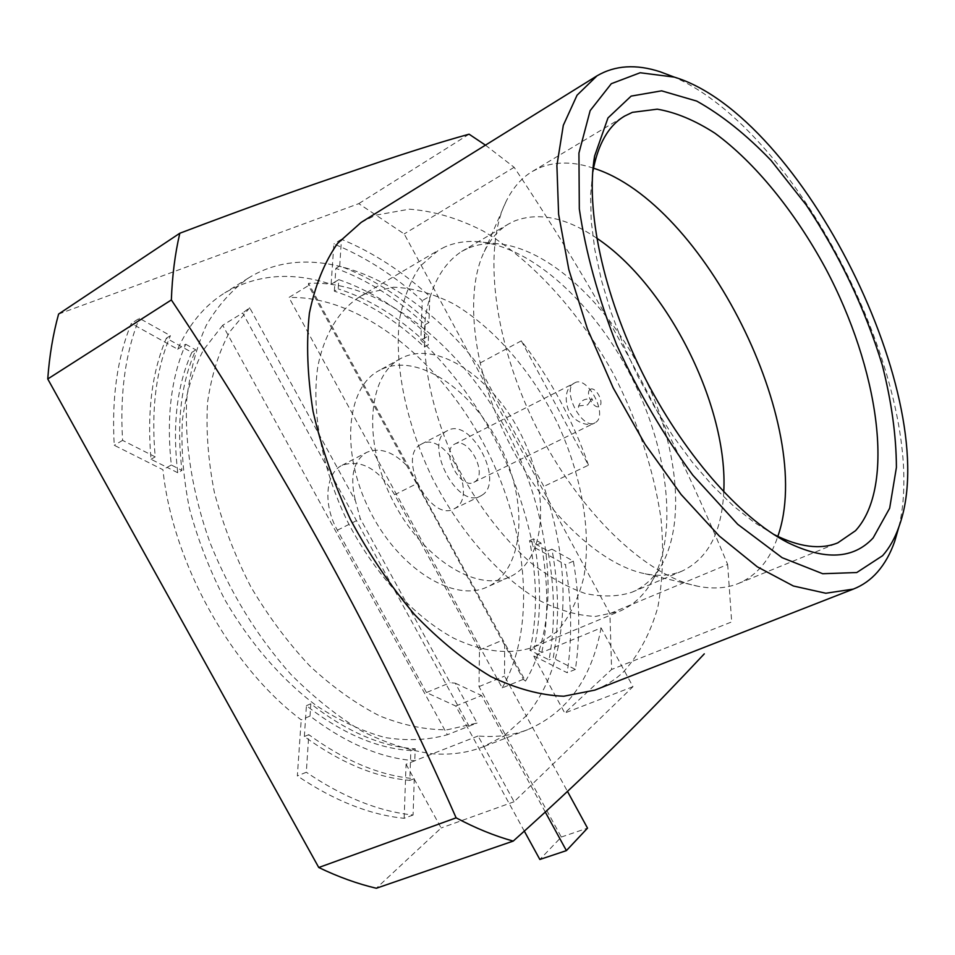<?xml version="1.0" encoding="UTF-8"?>
<svg xmlns="http://www.w3.org/2000/svg" width="955" height="955" viewBox="0 0 955 955"><rect width="100%" height="100%" fill="white"/><g stroke="black" fill="none" stroke-linecap="round" stroke-linejoin="round"><path stroke-width="0.72" stroke-dasharray="4.78 3.58" d="M222.694 325.273L203.379 350.055C193.006 370.206 186.01 393.544 182.393 420.081C180.913 448.062 183.253 477.524 189.436 508.49C197.816 539.706 209.634 570.147 224.903 599.847C249.9 643.025 281.677 679.602 316.224 705.542C339.538 720.786 362.613 731.482 385.45 737.606C407.69 741.068 428.329 740.113 447.37 734.741L222.694 325.273L242.689 312.989L469.072 726.146L447.37 734.741M249.685 307.749L229.642 331.982C218.826 351.989 211.473 375.411 207.569 402.27C205.886 430.705 208.178 460.799 214.421 492.565C222.957 524.629 235.049 555.965 250.711 586.585C268.128 616.047 287.825 642.5 309.79 665.933C332.579 687.087 355.893 703.763 379.732 715.952C403.344 725.358 425.858 729.966 447.262 729.775L477.106 723.03L455.284 683.183L450.139 682.694L360.333 518.744L355.487 500.945L249.685 307.749L242.689 312.989M469.072 726.146L477.106 723.03M524.343 831.184L455.762 706.032L426.443 692.554L450.139 682.694M426.443 692.554L337.378 530.216C322.838 504.574 325.464 473.083 342.009 465.336C360.978 458.913 378.526 468.714 394.666 494.75L479.47 649.961L479.004 686.609L561.301 837.046L539.85 859.476M394.666 494.75L417.096 483.481L525.501 681.094L523.328 679.315L308.513 285.557L308.525 283.337L409.432 468.332C394.546 452.061 380.245 446.761 366.565 452.431C353.278 460.871 349.59 477.046 355.487 500.945M479.47 649.961L502.569 640.16M561.301 837.046L587.528 828.14M545.353 812.144L503.751 736.102L482.776 746.989C467.544 752.838 450.796 755.095 432.543 753.782C409.647 750.773 386.011 743.169 361.611 730.957C337.163 716.143 313.491 697.162 290.571 674.039C256.776 635.982 229.892 592.112 209.909 542.416C192.385 493.21 184.53 444.015 186.691 400.061C189.878 371.925 196.432 346.94 206.376 325.118C218.003 305.421 232.053 289.711 248.551 277.965C315.341 236.207 412.93 280.854 477.679 364.309L543.849 486.441C562.853 542.941 567.736 595.956 558.484 645.496C552.802 673.418 542.046 696.875 526.229 715.892L504.526 676.14L504.67 642.906M455.762 706.032L481.571 695.55L503.751 736.102L526.229 715.892L567.533 791.516M455.284 683.183L481.571 695.55M417.096 483.481L409.432 468.332M523.328 679.315L502.211 687.887L288.923 297.483L308.513 285.557M502.211 687.887C538.059 625.262 527.172 523.853 482.06 440.637C436.924 357.504 358.853 295.62 288.923 297.483M525.501 681.094C563.044 618.745 551.942 514.363 505.589 428.735C459.224 343.167 378.944 279.588 308.525 283.337M479.004 686.609L504.526 676.14M601.089 627.889C591.658 678.635 567.198 712.561 527.709 729.668C512.716 735.422 496.17 737.523 478.061 735.995L514.088 801.746L632.974 686.681L601.089 627.889L541.867 652.468L534.132 648.552C541.545 614.734 541.342 578.169 533.547 538.859L540.96 543.013C548.421 581.989 548.707 618.446 541.819 652.384M478.061 735.995L414.78 760.717C380.938 758.234 346.008 743.348 310.017 716.071L301.195 719.843C230.477 666.638 172.533 562.388 162.935 469.729L114.242 445.281C111.544 398.366 117.238 357.755 131.312 323.459L177.654 349.208C189.209 323.984 204.907 305.218 224.747 292.899C256.597 274.312 292.051 271.435 331.11 284.28L333.88 243.979C364.87 256.656 394.32 275.541 422.241 300.658L420.869 340.171C478.789 396.826 516.166 465.646 532.997 546.63L565.444 564.656C571.759 602.462 572.332 638.489 567.163 672.726L533.606 655.87L537.725 654.175L529.989 650.271L534.132 648.552M588.471 465.169C572.654 419.83 550.271 378.395 521.323 340.863L588.471 465.169L543.849 486.441M521.323 340.863L477.679 364.309M540.96 543.013L532.997 546.63M338.798 279.648L334.942 281.964L335.862 268.343C367.233 279.827 396.982 298.605 425.142 324.676L424.39 347.035C396.05 319.985 366.028 301.362 334.334 291.168L338.189 288.852L338.798 279.648C370.349 290.439 400.252 309.193 428.52 335.885L420.869 340.171M334.334 291.168L334.942 281.964L331.11 284.28M171.303 465.001L167.101 467.365L151.033 459.271C146.855 412.142 151.964 371.793 166.373 338.189L191.824 352.383C176.878 385.271 172.187 425.381 177.749 472.737L181.939 470.385L171.303 465.001C166.266 417.693 171.076 377.44 185.724 344.242L177.654 349.208M177.749 472.737L167.101 467.365L162.935 469.729M529.989 650.271C537.462 616.476 537.319 579.948 529.559 540.685L547.943 550.94C554.951 589.498 555.321 625.8 549.041 659.869L537.725 654.175L541.867 652.468M529.559 540.685L533.547 538.859M547.943 550.94L551.918 549.137C558.973 587.743 559.391 624.092 553.172 658.186L549.041 659.869M551.918 549.137L573.382 561.146C579.781 599.036 580.449 635.123 575.388 669.419L553.172 658.186M573.382 561.146L565.444 564.656M575.388 669.419L567.163 672.726M425.142 324.676L428.962 322.515L429.798 296.325L422.241 300.658M335.862 268.343L339.705 266.003C371.053 277.547 400.802 296.384 428.962 322.515M339.705 266.003L341.46 239.287C372.426 252.072 401.876 271.089 429.798 296.325M424.39 347.035L428.234 344.898C399.894 317.788 369.883 299.094 338.189 288.852M341.46 239.287L333.88 243.979M428.52 335.885L428.234 344.898M166.373 338.189L170.42 335.671L139.37 318.302L131.312 323.459M151.033 459.271L155.211 456.86C150.986 409.683 156.047 369.287 170.42 335.671M155.211 456.86L122.586 440.362C119.793 393.317 125.38 352.634 139.37 318.302M191.824 352.383L195.871 349.912C180.961 382.812 176.329 422.97 181.939 470.385M122.586 440.362L114.242 445.281M185.724 344.242L195.871 349.912M304.347 736.52L306.424 705.661C342.248 733.5 377.058 748.457 410.841 750.535L409.838 780.378C375.781 777.501 340.625 762.878 304.347 736.52L308.787 734.658L306.316 772.261L297.351 775.89L301.195 719.843M409.838 780.378L414.255 778.683C380.233 775.77 345.077 761.087 308.787 734.658M414.255 778.683L413.085 815.021C378.717 811.464 343.12 797.21 306.316 772.261M413.085 815.021L404.156 818.316C369.74 814.83 334.143 800.684 297.351 775.89M306.424 705.661L310.829 703.763C346.665 731.673 381.463 746.691 415.222 748.804L414.78 760.717M410.841 750.535L415.222 748.804M310.017 716.071L310.829 703.763M414.828 760.813L406.054 764.239L404.156 818.316M58.601 314.064L358.77 203.642L404.192 233.927L609.911 613.576L611.606 669.479L564.763 713.039L533.606 655.87M406.054 764.239L441.138 827.985L376.33 888.257M485.45 145.148L514.148 167.304C599.454 294.653 670.625 427.028 727.662 564.453L609.911 613.576M514.148 167.304L404.192 233.927M469.084 134.189L358.77 203.642M727.662 564.453L731.685 621.92L611.606 669.479M361.181 222.372L375.685 215.197L409.313 209.181C433.403 210.936 457.994 218.194 483.087 230.979C532.962 260.572 579.422 312.357 613.289 373.608C637.749 421.071 653.638 469.347 660.979 518.41C663.916 550.14 662.865 579.781 657.828 607.32C650.439 633.093 638.979 654.629 623.436 671.938C615.056 679.865 605.506 685.929 594.762 690.131M672.248 76.34C799.586 129.212 932.152 393.782 898.631 527.757M773.932 534.49L753.996 522.266L733.452 505.971L712.74 485.844L692.327 462.244L672.702 435.635L654.33 406.603L637.642 375.804L623.054 343.979L610.902 311.867L601.435 280.221L594.846 249.78L591.229 221.178L590.572 195.035L592.828 171.828M593.485 168.199C574.074 161.622 556.479 161.335 540.697 167.328L532.472 171.363C521.585 177.821 512.775 187.908 506.019 201.636C482.741 248.527 493.329 341.114 536.113 426.67C578.802 512.274 646.535 576.534 698.117 586.298C713.182 589.223 726.576 588.292 738.311 583.541C756.993 575.495 770.16 559.797 777.812 536.424M596.72 238.165C566.052 217.394 538.548 211.712 514.196 221.13L508.836 223.84C498.665 229.737 490.476 239.013 484.269 251.69C464.19 292.505 472.689 369.967 508.096 440.792C543.443 511.653 600.325 565.109 645.114 573.764C658.998 576.474 671.365 575.555 682.216 571.018C707.953 558.687 721.801 532.329 723.759 491.956M467.186 248.634L461.695 251.428C442.977 263.711 430.92 285.318 425.512 316.272C420.642 358.877 432.018 414.351 457.194 466.291C477.798 505.35 502.223 537.414 530.491 562.495C549.089 576.939 567.294 587.253 585.117 593.449C602.319 597.173 617.897 596.768 631.888 592.243C643.276 587.373 652.563 579.351 659.75 568.165C686.824 525.238 678.05 444.326 642.978 374.109C607.917 303.881 548.445 248.121 497.758 243.788C486.74 242.94 476.557 244.552 467.186 248.634M445.257 246.76L438.548 250.162L420.522 265.848C410.614 280.101 403.619 297.924 399.548 319.328C394.093 364.619 405.935 423.507 432.615 478.574C460.608 532.986 500.599 577.894 540.136 600.862C559.726 610.52 578.205 615.712 595.586 616.417L619.007 611.534C631.577 606.222 641.808 597.424 649.698 585.129C678.718 539.014 669.61 453.374 632.628 379.314C595.645 305.254 532.592 246.39 478.18 241.675C466.35 240.756 455.38 242.451 445.257 246.76M366.517 293.281L359.558 296.85C339.132 310.172 324.461 333.892 317.896 366.063C311.139 410.698 321.656 468.057 347.381 521.263C374.467 573.8 414.028 616.739 453.828 638.25C483.517 652.42 511.355 655.035 534.323 646.822L557.207 631.47C569.574 616.846 578.467 598.701 583.863 577.023C591.646 531.529 581.631 475.471 557.696 423.566C532.424 372.259 494.797 328.341 453.912 304.036C433.331 293.639 413.24 288.028 393.627 287.192L366.517 293.281M401.721 357.994L400.467 358.65C367.962 375.53 362.423 440.315 392.027 499.095C421.239 558.078 476.414 592.709 509.504 577.011C546.535 560.466 550.402 493.377 521.752 435.946C493.687 378.24 437.844 339.717 401.721 357.994M380.305 369.895L379.04 370.576C346.247 387.623 340.243 452.109 369.573 510.34C398.51 568.774 453.721 602.856 487.134 587.027C524.51 570.338 528.915 503.536 500.492 446.582C472.665 389.342 416.75 351.428 380.305 369.895M514.088 801.746L441.138 827.985M632.974 686.681L564.763 713.039M420.892 444.409C396.432 456.466 430.347 522.564 453.971 508.908L455.547 508.012C479.004 494.368 445.018 430.263 421.573 444.039L420.892 444.409M481.965 495.203C505.135 481.666 470.851 416.893 447.68 430.538C422.361 441.222 456.609 509.803 480.413 496.099L481.965 495.203M474.695 481.833C488.339 474.134 468.332 436.101 454.795 444.051C439.969 450.283 459.964 490.333 473.895 482.287L474.695 481.833M574.397 383.05L574.874 382.788C587.576 375.22 608.431 415.067 595.622 422.42L594.87 422.85C582.12 430.419 561.206 389.795 574.397 383.05M590.202 389.389C595.574 385.88 604.73 402.891 599.334 406.329C593.986 409.982 584.699 392.756 590.202 389.389M337.378 530.216L360.333 518.744M476.593 723.233L475.984 723.484M342.009 465.336L366.565 452.431M527.709 729.668L482.776 746.989M248.551 277.965L224.747 292.899M738.311 583.541L837.774 542.87M532.472 171.363L624.642 116.068M645.114 573.764L698.117 586.298M484.269 251.69L506.019 201.636M631.888 592.243L682.216 571.018M461.695 251.428L508.836 223.84M497.758 243.788L478.18 241.675M659.75 568.165L649.698 585.129M534.323 646.822L619.007 611.534M359.558 296.85L438.548 250.162M400.467 358.65L379.04 370.576M509.504 577.011L487.134 587.027M453.971 508.908L480.413 496.099M421.573 444.039L447.68 430.538M473.895 482.287L594.87 422.85C588.387 427.685 574.504 421.071 571.186 414.506C566.649 410.053 561.791 390.177 573.668 383.468L454.795 444.051M587.516 404.992L591.455 399.524L591.551 398.044L592.685 400.324L591.455 399.524C585.415 398.032 581.129 400.169 578.611 405.959L578.527 407.355L577.441 405.183L578.611 405.959L587.516 404.992"/><path stroke-width="1.43" d="M567.533 791.516L587.528 828.14L566.399 850.619L539.85 859.476L524.343 831.184M566.399 850.619L545.353 812.144M47.75 378.98L171.363 299.942C283.026 467.473 377.941 640.113 456.12 817.838L318.755 867.51L47.75 378.98C49.421 355.761 53.038 334.131 58.601 314.064L179.815 233.247C247.154 207.748 304.024 187.299 350.425 171.9C398.701 155.235 438.25 142.665 469.084 134.189L485.45 145.148M318.755 867.51C338.321 876.929 357.516 883.841 376.33 888.257L513.217 841.092C494.678 835.971 475.638 828.224 456.12 817.838M171.363 299.942C172.21 275.959 175.028 253.72 179.815 233.247M513.217 841.092C600.814 762.818 657.709 703.381 704.289 653.853M898.631 527.757L894.68 541.389C890.454 553.506 884.736 563.713 877.514 571.997C870.721 579.733 862.652 585.439 853.328 589.092L594.762 690.131L563.772 696.231C540.876 695.371 516.583 688.83 490.882 676.594C464.87 661.063 439.396 640.351 414.47 614.471C390.476 586.012 369.143 554.366 350.461 519.544C333.856 483.696 321.381 447.656 313.061 411.414C307.367 375.983 306.149 343.239 309.396 313.18C315.09 285.366 324.497 262.088 337.616 243.346L361.181 222.372L597.018 75.827C615.044 65.286 636.09 63.925 660.156 71.78L672.248 76.34M853.328 589.092L825.777 593.246L793.354 585.988L757.303 566.828L719.258 536.006L681.142 494.535L645.091 444.29L613.194 387.921L587.301 328.568L568.834 269.62L558.615 214.338L556.896 165.513L563.307 125.332L577.059 95.202L597.018 75.827M882.611 555.679L856.754 572.546L822.685 573.716L782.133 557.684L737.726 524.307L692.817 475.136C663.773 435.492 638.382 392.039 616.632 344.767C598.033 297.089 585.594 251.81 579.315 208.93L578.933 153.075L590.154 110.637L611.319 83.694L640.172 72.747L674.326 77.116C802.069 115.818 945.008 402.031 898.906 526.826C894.895 538.298 889.463 547.919 882.611 555.679M873.145 537.928C853.519 559.129 825.001 560.645 787.589 542.5C739.337 517.622 682.109 452.36 642.596 373.286C603.13 294.2 585.403 209.372 594.607 156.047L607.977 117.943L631.136 96.109L661.6 90.832L696.708 101.087C721.574 114.934 746.356 134.715 771.079 160.452L806.08 204.776C839.6 255.045 865.015 308.501 882.301 365.168C891.564 401.757 896.268 435.85 896.411 467.437L889.654 508.239L873.145 537.928M594.607 156.047L592.828 171.828C597.854 144.241 608.454 125.642 624.642 116.068L632.389 112.344L657.267 109.18C675.615 112.272 694.846 120.282 714.937 133.222C755.262 162.696 794.93 211.807 825.633 268.474C878.731 368.2 896.232 486.453 855.501 530.717L837.774 542.87C820.345 549.937 799.06 547.143 773.932 534.49L787.589 542.5M777.812 536.424C816.382 427.267 704.05 202.782 593.485 168.199M723.759 491.956C728.462 406.723 667.796 285.509 596.72 238.165M674.326 77.116L660.156 71.78M898.906 526.826L894.68 541.389"/></g></svg>
